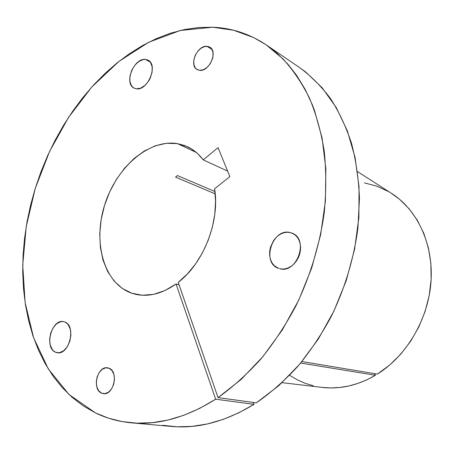 <?xml version="1.0" encoding="UTF-8"?>
<svg xmlns="http://www.w3.org/2000/svg" width="454" height="454" viewBox="0 0 454 454"><rect width="100%" height="100%" fill="white"/><g stroke="black" fill="none" stroke-linecap="round" stroke-linejoin="round"><path stroke-width="0.68" d="M290.248 232.561L292.092 233.146C309.356 239.088 296.871 274.403 279.539 268.66L282.473 269.069L285.521 268.768L288.562 267.758L291.468 266.078L294.13 263.791L296.439 260.988L298.306 257.77L299.651 254.268L300.417 250.631L300.582 246.993L300.139 243.503L299.101 240.302L297.523 237.51L295.458 235.24L293 233.566L290.248 232.561L287.303 232.249L284.278 232.635L281.293 233.708L278.461 235.422L275.879 237.703L273.649 240.461L270.539 247.01L269.778 250.557L269.591 254.104L269.982 257.526L270.947 260.698L272.445 263.496L274.426 265.811L278.699 268.399C260.982 263.116 272.462 227.567 290.248 232.561L293.812 234.026L290.248 232.561M145.433 59.4L148.146 60.212C158.452 64.956 147.737 90.982 136.399 88.819L140.712 88.144L145.087 85.312L148.85 80.733L150.308 78.003L152.084 72.203L152.147 66.704L150.484 62.363L149.088 60.847L147.38 59.849L145.433 59.4L143.322 59.519L138.935 61.392L134.872 65.172L131.739 70.279L129.997 75.954L129.895 81.362L131.461 85.704L132.812 87.253L134.48 88.309L136.399 88.819L134.117 88.138C123.687 83.65 133.868 57.737 145.433 59.4L150.297 62.107L145.433 59.4M55.524 352.23L58.85 352.775L55.524 352.23L57.482 352.758L59.548 352.679L63.702 350.738L67.334 346.691L69.871 341.153L70.915 334.995L70.308 329.184L68.157 324.621L66.602 323.032L64.808 321.994C76.573 325.688 69.178 355.55 57.147 352.713L55.524 352.23C43.845 347.9 51.705 318.475 63.639 321.648L64.808 321.994L62.845 321.534L60.785 321.676L56.699 323.691L53.163 327.714L50.689 333.14L49.639 339.166L50.178 344.898L52.238 349.489L53.754 351.129L55.524 352.23M101.531 393.124L104.993 393.635L108.529 392.165L111.582 388.919L113.687 384.402L114.499 379.317L113.903 374.454L112.002 370.566L109.096 368.245C118.971 371.684 113.625 395.621 103.37 393.646L101.531 393.124C91.685 389.254 97.4 365.578 107.598 367.814L109.096 368.245L105.634 367.825L102.15 369.346L99.154 372.575L97.099 377.013L96.282 382.013L96.827 386.819L98.666 390.724L101.531 393.124M206.973 46.291L209.816 47.182C218.187 51.574 209.26 71.88 199.658 70.342L203.403 69.729L207.155 67.362L210.338 63.588L212.449 58.997L212.994 56.619L212.943 52.153L211.422 48.646L208.675 46.631L205.134 46.41L201.338 47.988L197.865 51.115L195.226 55.32L193.813 59.968L193.83 64.377L195.282 67.884L196.497 69.127L199.658 70.342L197.132 69.558C188.648 65.353 197.201 45.082 206.973 46.291L211.904 49.355L206.973 46.291M390.996 193.052L399.475 199.204L409.139 208.812L417.339 220.275L423.82 233.362L428.383 247.788L430.857 263.207L431.147 279.244L429.217 295.48L425.092 311.484L418.883 326.829L410.751 341.107L400.922 353.95L389.685 365.039L377.342 374.113L301.91 361.549L377.342 374.113C406.682 355.834 428.27 319.23 430.982 281.945C433.661 244.638 417.657 210.412 392.341 193.909L357.519 171.612M131.365 422.827L171.419 426.437C198.165 428.911 225.695 421.545 254.013 404.338L215.65 399.202L176.05 283.988C161.823 293.948 148.055 297.313 134.747 294.101L131.887 293.261L142.323 295.242L153.446 294.374L164.842 290.6L176.05 283.988L179.08 284.84L176.05 283.988L215.65 399.202L199.754 408.339L183.751 415.296L167.844 420.069L152.215 422.68L137.023 423.179L122.427 421.652L108.551 418.196L95.51 412.924L69.059 394.566L48.294 368.926L33.613 337.731L25.123 302.625L22.728 265.119L26.213 226.603L35.27 188.353L49.526 151.551L68.554 117.37L91.844 86.964L118.795 61.528L148.623 42.284L180.352 30.458L212.767 27.229C231.807 27.989 249.649 33.891 266.294 44.935L282.933 58.844C293.131 70.047 301.995 83.184 309.537 98.263C316.194 114.351 321.086 131.921 324.213 150.978C326.244 170.698 326.273 191.151 324.292 212.336C319.775 244.712 310.309 275.913 295.894 305.945C285.6 325.155 273.949 342.815 260.954 358.927C247.362 373.954 233.055 386.848 218.045 397.625L256.34 402.851C270.885 392.71 284.698 380.566 297.784 366.418C310.275 351.243 321.432 334.604 331.25 316.495C344.955 288.188 353.848 258.706 357.922 228.061L359.454 198.296C358.66 178.916 356.004 160.574 351.504 143.265C346.022 126.751 339.036 111.854 330.529 98.575C321.296 86.339 311.018 76.028 299.691 67.629L266.583 45.133M131.887 293.261L137.67 294.72L131.887 293.261C104.091 283.773 92.769 243.055 104.465 205.605C115.815 168.059 148.413 138.879 177.389 143.6L196.281 152.436L177.389 143.6L166.504 143.271L155.41 145.762L144.497 150.887L134.146 158.412L124.691 168.014L116.434 179.347L109.618 192.019L104.465 205.605L101.14 219.668L99.749 233.753L100.374 247.396L103.018 260.131L107.638 271.503L114.124 281.071L122.291 288.443L131.887 293.261M175.545 177.128L215.219 193.869L175.545 177.128L177.429 175.567L214.98 191.526L177.429 175.567L175.545 177.128M178.223 282.348L187.213 274.12L195.368 264.205L202.41 252.901L208.108 240.546L212.279 227.545L214.787 214.305L215.571 201.247L214.611 188.785L229.855 176.6L218.051 147.635L203.233 159.859L197.751 153.736L191.526 148.952L184.687 145.558L177.389 143.6L187.44 146.721C193.5 149.576 198.761 153.957 203.233 159.859L227.624 171.124L203.233 159.859L218.051 147.635L229.855 176.6L214.611 188.785C220.025 221.115 203.625 263.15 178.223 282.348L218.045 397.625L178.223 282.348M162.765 425.302L177.162 426.8L192.099 426.374L207.421 423.945L222.971 419.473L238.566 412.936L254.013 404.338L215.65 399.202C186.475 417.476 158.321 425.347 131.195 422.81C118.403 421.601 106.503 418.304 95.51 412.924L83.281 405.899L72.067 397.295L61.937 387.256L52.925 375.923L45.071 363.45L38.391 349.972L32.898 335.637L28.596 320.569L25.469 304.901L23.517 288.761L22.723 272.269L23.063 255.534L24.51 238.673L27.047 221.785L30.645 204.975L35.27 188.353L40.888 172.004L47.471 156.034L54.979 140.536L63.373 125.605L72.612 111.343L82.645 97.848L93.433 85.216L104.908 73.548L117.013 62.953L129.685 53.521L142.851 45.366L156.42 38.584L170.301 33.284L184.398 29.561L198.591 27.512L212.767 27.229L233.623 30.248L253.644 37.574L265.823 44.617L277.298 53.498L287.904 64.19L296.485 75.194L305.054 89.183L312.329 104.766L314.446 110.305L322.107 138.13L325.847 168.718L325.399 201.218L320.66 234.65L311.699 267.956L298.777 300.043L282.331 329.893L262.934 356.577L241.261 379.34L218.045 397.625L256.34 402.851L278.807 385.639L299.691 364.204L318.299 339.064L333.991 310.933L346.226 280.651L354.602 249.184L358.893 217.523L359.018 186.668L355.09 157.538L347.367 130.928L336.221 107.496L322.13 87.73L305.616 71.953L299.39 67.425M254.013 404.338L253.315 402.443L254.013 404.338M388.601 191.616L376.814 186.151L364.392 182.871M282.059 382.682L323.123 387.512C340.704 389.345 358.138 385.27 375.424 375.282L374.703 373.676L375.424 375.282L300.673 363.041L375.424 375.282L366.701 379.885L357.769 383.465L348.723 386.002L339.654 387.495L330.671 387.943L321.557 387.33M289.607 375.299L297.234 379.799L305.054 383.25L313.288 385.792"/></g></svg>
